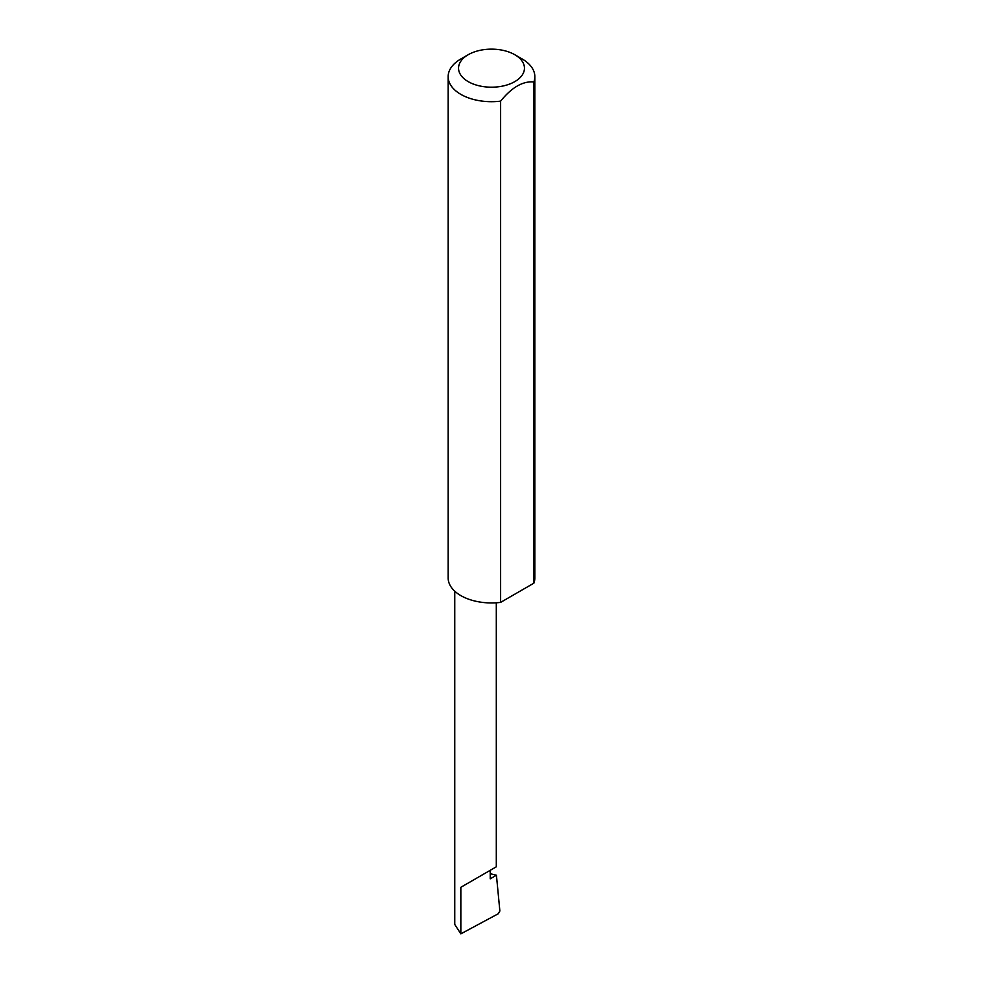 <?xml version="1.0" encoding="UTF-8"?>
<svg xmlns="http://www.w3.org/2000/svg" width="983" height="983" viewBox="0 0 983 983"><rect width="100%" height="100%" fill="white"/><g stroke="black" fill="none" stroke-linecap="round" stroke-linejoin="round"><path stroke-width="1.47" d="M490.222 873.69L496.427 875.239L490.222 878.827L490.222 870.324L496.304 866.809L496.304 602.788M490.222 870.324C498 865.839 498 865.839 490.222 870.324L460.843 887.293L490.222 870.324M468.203 81.626A32.943 19.021 0 0 0 514.797 81.626A32.943 19.021 0 0 0 514.797 54.716L522.157 58.968A43.35 25.03 180 0 1 534.85 76.674A43.35 25.03 180 0 1 533.88 81.933C522.809 80.987 511.713 87.389 500.617 101.138A43.35 25.03 180 0 1 460.843 94.368A43.35 25.03 180 0 1 448.15 76.674A43.35 25.03 180 0 1 460.843 58.968L468.203 54.716A32.943 19.021 0 0 0 468.203 81.626M500.617 101.138L500.617 602.382A43.35 25.03 180 0 1 460.843 595.612A43.35 25.03 180 0 1 448.15 577.906L448.15 76.674M496.427 875.239L499.868 911.008L498.32 913.723L460.843 933.85L454.76 924.487L454.76 591.201M460.843 933.85L460.843 887.293M533.88 81.933L533.88 583.177A43.35 25.03 180 0 0 534.85 577.906L534.85 76.674M500.617 602.382L533.88 583.177M522.157 58.968L514.797 54.716A32.943 19.021 0 0 0 468.203 54.716"/></g></svg>
